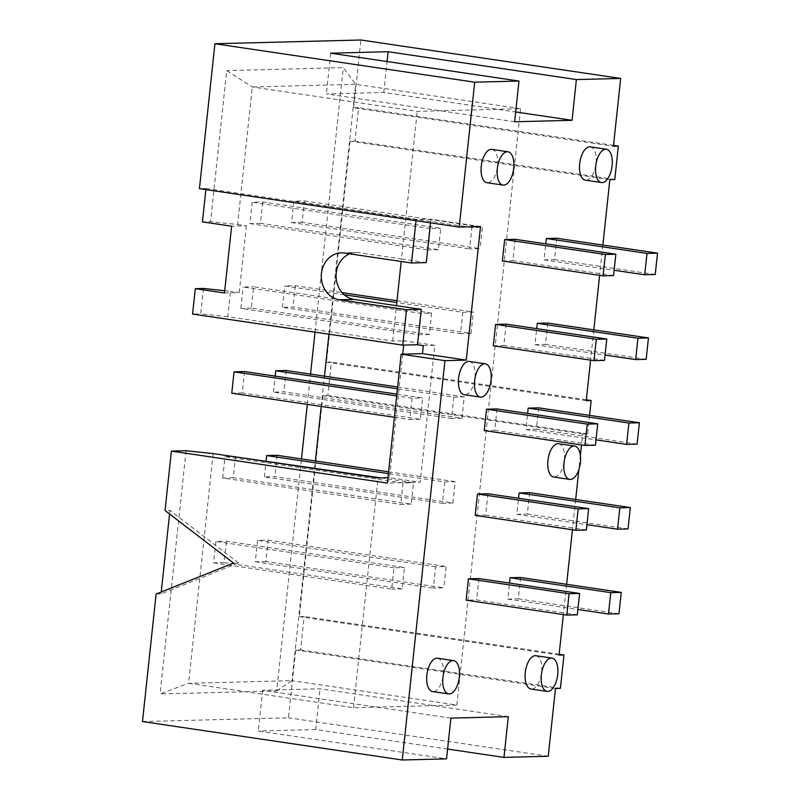 <?xml version="1.0" encoding="UTF-8"?>
<svg xmlns="http://www.w3.org/2000/svg" width="800" height="800" viewBox="0 0 800 800"><rect width="100%" height="100%" fill="white"/><g stroke="black" fill="none" stroke-linecap="round" stroke-linejoin="round"><path stroke-width="0.6" stroke-dasharray="4 3" d="M506.09 324.12L503.81 345.49L493.31 345.76M604.51 360.39L503.81 345.49M431.66 313.11L429.38 334.48L251.33 308.14L253.61 286.77L431.66 313.11L421.16 313.38L243.12 287.04L253.61 286.77M462.83 312.31L473.32 312.04L471.04 333.41L292.99 307.07L282.5 307.34L460.54 333.68L462.83 312.31L396.8 302.54M344.24 294.76L284.78 285.97L295.28 285.7L342.11 292.63M282.5 307.34L284.78 285.97M471.04 333.41L460.54 333.68M429.38 334.48L418.88 334.75L421.16 313.38M251.33 308.14L240.83 308.41L418.88 334.75M397 300.75L473.32 312.04M295.28 285.7L292.99 307.07M547.75 323.05L545.47 344.42L534.97 344.69L536.69 328.65M646.17 359.32L545.47 344.42M534.97 344.69L605.08 355.07M240.83 308.41L243.12 287.04M497.03 408.93L494.74 430.3L484.25 430.57M595.44 445.2L494.74 430.3M396.89 394.12L422.6 397.92L420.31 419.29L242.27 392.95L244.55 371.58M453.76 397.12L464.26 396.85L461.98 418.22L283.93 391.88L273.43 392.15L451.48 418.49L453.76 397.12L397.45 388.79M273.43 392.15L275.15 376.1M461.98 418.22L451.48 418.49M420.31 419.29L409.82 419.56L412.1 398.19L422.6 397.92M394.41 417.28L409.82 419.56M242.27 392.95L231.77 393.22M397.65 386.99L464.26 396.85M286.21 370.51L283.93 391.88M538.69 407.86L536.41 429.23L525.91 429.5L527.62 413.46M637.1 444.13L536.41 429.23M525.91 429.5L596.01 439.88M412.1 398.19L396.69 395.91M487.96 493.74L485.68 515.11L475.18 515.38M586.38 530.01L485.68 515.11M380.93 477.91L413.53 482.73L411.25 504.1L233.2 477.76L235.49 456.39M444.7 481.93L455.2 481.66L452.91 503.03L274.87 476.69L264.37 476.96L442.41 503.3L444.7 481.93L388.39 473.6M264.37 476.96L266.08 460.91M452.91 503.03L442.41 503.3M411.25 504.1L400.75 504.37L403.04 483L413.53 482.73M233.2 477.76L222.71 478.03L400.75 504.37M388.58 471.81L455.2 481.66M277.15 455.32L274.87 476.69M529.63 492.67L527.34 514.04L516.84 514.31L518.56 498.27M628.04 528.94L527.34 514.04M516.84 514.31L586.95 524.69M403.04 483L224.99 456.66L232.61 456.46M222.71 478.03L224.99 456.66M577.31 614.82L476.62 599.92L466.12 600.19M520.56 577.48L518.28 598.85L507.78 599.12L509.5 583.08M507.78 599.12L577.88 609.5M618.98 613.75L518.28 598.85M515.15 239.31L512.87 260.68L502.37 260.95M613.57 275.58L512.87 260.68M556.82 238.24L554.53 259.61L544.04 259.88L545.75 243.84M544.04 259.88L614.14 270.26M655.23 274.51L554.53 259.61M491.92 149.4A16.84 8.11 -81.6 0 1 497.47 167.24A16.84 8.11 -81.6 0 1 486.99 182.71M590.33 146.87A16.84 8.11 -81.6 0 1 595.89 164.71A16.84 8.11 -81.6 0 1 585.4 180.18M437.53 658.26A16.84 8.11 -81.6 0 1 443.09 676.1A16.84 8.11 -81.6 0 1 432.61 691.57M535.95 655.73A16.84 8.11 -81.6 0 1 541.51 673.57A16.84 8.11 -81.6 0 1 531.02 689.04M558.61 443.71A16.84 8.11 -81.6 0 1 564.17 461.55A16.84 8.11 -81.6 0 1 553.68 477.01M469.26 361.42A16.84 8.11 -81.6 0 1 474.82 379.26A16.84 8.11 -81.6 0 1 464.33 394.73M224.14 562.57L213.64 562.84L215.93 541.47L226.42 541.2L404.47 567.54L402.19 588.91L224.14 562.57L226.42 541.2M213.64 562.84L391.69 589.18L393.97 567.81L404.47 567.54M393.97 567.81L215.93 541.47M402.19 588.91L391.69 589.18M265.8 561.5L255.3 561.77L257.59 540.4L268.09 540.13L265.8 561.5L443.85 587.84L433.35 588.11L435.64 566.74L446.13 566.47L443.85 587.84M268.09 540.13L446.13 566.47M435.64 566.74L257.59 540.4M255.3 561.77L433.35 588.11M260.39 223.33L249.9 223.6L252.18 202.23L262.68 201.96L440.72 228.3L438.44 249.67L260.39 223.33L262.68 201.96M249.9 223.6L427.94 249.94L430.23 228.57L440.72 228.3M430.23 228.57L252.18 202.23M438.44 249.67L427.94 249.94M302.06 222.26L291.56 222.53L293.84 201.16L304.34 200.89L302.06 222.26L480.1 248.6L469.61 248.87L471.89 227.5L482.39 227.23L480.1 248.6M304.34 200.89L482.39 227.23M471.89 227.5L293.84 201.16M291.56 222.53L469.61 248.87M508.31 716.65L320.04 688.8L262.64 690.27L450.9 718.13M447.59 749.05L315.69 729.53L320.04 688.8M213.14 453.58L188.59 683.3L353.51 707.7L456.84 705.05L291.93 680.65L315.4 460.98M514.63 121.78L326.37 93.93L383.77 92.45L515.68 111.97M330.72 53.19L326.37 93.93M456.84 705.05L520.57 108.71L417.24 111.36L252.32 86.96L226.71 70.61L210.56 221.67L202.43 221.88M156.12 594.01L161.04 593.89L238.47 562.95L233.55 563.07M238.47 562.95L169.96 510.41L165.04 510.54M161.04 593.89L161.24 591.97M169.57 514.02L169.96 510.41M423.33 345.62L434.81 345.32L420.18 482.22L387.38 483.06M353.51 707.7L378.06 477.98M276.68 690.95L291.93 680.65L188.59 683.3L160.09 693.94L276.68 690.95L301.48 458.92M186.08 450.73L160.09 693.94M402.74 354.14L389.54 477.69L420.18 482.22M389.54 477.69L387.95 477.73M434.81 345.32L404.17 340.79L403.71 345.11M224.72 290.7L230.49 291.31L227.77 316.68L392.69 341.08L404.17 340.79M392.69 341.08L396.47 305.69M349.64 253.84A23.57 20.58 88.5 0 1 356.04 252.49A23.57 20.58 88.5 0 1 359.14 252.68L401.46 258.94L401.19 261.47M426.27 262.62L401.46 258.94L417.24 111.36M520.57 108.71L355.66 84.31L343.3 67.62L226.71 70.61M321.23 406.45L324.47 376.17M328.95 334.22L355.66 84.31L252.32 86.96L237.62 224.53L210.56 221.67M307.31 404.39L310.54 374.11M315.03 332.16L343.3 67.62M262.64 690.27L258.28 731.01L446.54 758.86M315.69 729.53L258.28 731.01M142.48 721.56L288.47 717.81L295.71 650.03L300.63 649.91L304.2 616.52L299.28 616.64L322.9 395.6L327.82 395.48L331.39 362.09L326.47 362.21L350.09 141.17L355.01 141.04L358.58 107.66L353.66 107.78L613.43 146.22M548.24 756.25L288.47 717.81M555.48 688.47L295.71 650.03M560.4 688.34L300.63 649.91M559.14 654.24L304.2 616.52M559.05 655.08L299.28 616.64M589.57 415.39L587.59 433.91L582.67 434.04L581.51 444.96M580.38 455.48L578.87 469.61M575.68 499.49L572.44 529.77M566.62 584.3L563.38 614.58M582.67 434.04L322.9 395.6M587.59 433.91L327.82 395.48M586.33 399.81L331.39 362.09M586.24 400.65L326.47 362.21M602.87 245.06L599.63 275.34M593.81 329.87L590.57 360.15M609.86 179.61L350.09 141.17M614.79 179.48L355.01 141.04M613.52 145.38L358.58 107.66M353.66 107.78L360.9 40M205.88 189.61L206 188.49L199.44 188.66M203.42 288.45L200.71 313.83L192.58 314.04M227.77 316.68L200.71 313.83M224.48 292.98L239.24 292.6L230.49 291.31M237.62 224.53L246.38 225.82L231.62 226.2M246.38 225.82L239.24 292.6M383.77 92.45L387.08 61.53M206 188.49L416.15 219.59L430.91 219.21L480.53 226.55M430.52 222.85L430.91 219.21M416.03 220.71L416.15 219.59M478.9 578.55L476.62 599.92M344.38 253.06L359.14 252.68M341.28 252.87L356.04 252.49"/><path stroke-width="1.2" d="M506.09 324.12L606.79 339.02L604.51 360.39L594.01 360.66L596.29 339.29L495.59 324.39L506.09 324.12M396.8 302.54L344.24 294.76M495.59 324.39L493.31 345.76L594.01 360.66M537.26 323.32L547.75 323.05L648.45 337.95L646.17 359.32L635.67 359.59L637.95 338.22L537.26 323.32L536.69 328.65M637.95 338.22L648.45 337.95M342.11 292.63L397 300.75M605.08 355.07L635.67 359.59M606.79 339.02L596.29 339.29M497.03 408.93L597.73 423.83L595.44 445.2L584.94 445.47L587.23 424.1L486.53 409.2L497.03 408.93M396.69 395.91L234.05 371.85L244.55 371.58L396.89 394.12M397.45 388.79L275.72 370.78L286.21 370.51L397.65 386.99M275.15 376.1L275.72 370.78M486.53 409.2L484.25 430.57L584.94 445.47M528.19 408.13L538.69 407.86L639.39 422.76L637.1 444.13L626.61 444.4L628.89 423.03L528.19 408.13L527.62 413.46M628.89 423.03L639.39 422.76M234.05 371.85L231.77 393.22L394.41 417.28M596.01 439.88L626.61 444.4M597.73 423.83L587.23 424.1M487.96 493.74L588.66 508.64L586.38 530.01L575.88 530.28L578.16 508.91L477.47 494.01L487.96 493.74M232.61 456.46L380.93 477.91M388.39 473.6L266.65 455.59L277.15 455.32L388.58 471.81M266.08 460.91L266.65 455.59M477.47 494.01L475.18 515.38L575.88 530.28M519.13 492.94L529.63 492.67L630.32 507.57L628.04 528.94L617.54 529.21L619.83 507.84L519.13 492.94L518.56 498.27M619.83 507.84L630.32 507.57M586.95 524.69L617.54 529.21M588.66 508.64L578.16 508.91M569.1 593.72L566.82 615.09L466.12 600.19L468.4 578.82L478.9 578.55L579.6 593.45L569.1 593.72L468.4 578.82M566.82 615.09L577.31 614.82L579.6 593.45M618.98 613.75L608.48 614.02L610.76 592.65L621.26 592.38L618.98 613.75M509.5 583.08L510.06 577.75L520.56 577.48L621.26 592.38M577.88 609.5L608.48 614.02M610.76 592.65L510.06 577.75M504.66 239.58L502.37 260.95L603.07 275.85L613.57 275.58L615.85 254.21L605.36 254.48L504.66 239.58L515.15 239.31L615.85 254.21M603.07 275.85L605.36 254.48M655.23 274.51L644.73 274.78L647.02 253.41L657.52 253.14L655.23 274.51M545.75 243.84L546.32 238.51L556.82 238.24L657.52 253.14M614.14 270.26L644.73 274.78M647.02 253.41L546.32 238.51M507.29 151.73A16.84 8.11 -81.6 0 1 507.97 151.77A16.84 8.11 -81.6 0 1 513.53 169.61A16.84 8.11 -81.6 0 1 503.04 185.08A16.84 8.11 -81.6 0 1 497.39 167.94A16.84 8.11 -81.6 0 1 507.29 151.73M503.04 185.08L486.99 182.71A16.84 8.11 -81.6 0 1 481.33 165.56A16.84 8.11 -81.6 0 1 491.24 149.36A16.84 8.11 -81.6 0 1 491.92 149.4L507.97 151.77M605.7 149.2A16.84 8.11 -81.6 0 1 606.38 149.25A16.84 8.11 -81.6 0 1 611.94 167.09A16.84 8.11 -81.6 0 1 601.45 182.55A16.84 8.11 -81.6 0 1 595.8 165.41A16.84 8.11 -81.6 0 1 605.7 149.2M601.45 182.55L585.4 180.18A16.84 8.11 -81.6 0 1 579.75 163.04A16.84 8.11 -81.6 0 1 589.65 146.83A16.84 8.11 -81.6 0 1 590.33 146.87L606.38 149.25M452.91 660.59A16.84 8.11 -81.6 0 1 453.59 660.63A16.84 8.11 -81.6 0 1 459.15 678.48A16.84 8.11 -81.6 0 1 448.66 693.94A16.84 8.11 -81.6 0 1 443 676.8A16.84 8.11 -81.6 0 1 452.91 660.59M448.66 693.94L432.61 691.57A16.84 8.11 -81.6 0 1 426.95 674.42A16.84 8.11 -81.6 0 1 436.85 658.22A16.84 8.11 -81.6 0 1 437.53 658.26L453.59 660.63M551.32 658.07A16.84 8.11 -81.6 0 1 552 658.11A16.84 8.11 -81.6 0 1 557.56 675.95A16.84 8.11 -81.6 0 1 547.07 691.41A16.84 8.11 -81.6 0 1 541.42 674.27A16.84 8.11 -81.6 0 1 551.32 658.07M547.07 691.41L531.02 689.04A16.84 8.11 -81.6 0 1 525.36 671.9A16.84 8.11 -81.6 0 1 535.27 655.69A16.84 8.11 -81.6 0 1 535.95 655.73L552 658.11M573.98 446.04A16.84 8.11 -81.6 0 1 574.66 446.08A16.84 8.11 -81.6 0 1 580.22 463.92A16.84 8.11 -81.6 0 1 569.73 479.39A16.84 8.11 -81.6 0 1 564.08 462.25A16.84 8.11 -81.6 0 1 573.98 446.04M569.73 479.39L553.68 477.01A16.84 8.11 -81.6 0 1 548.02 459.87A16.84 8.11 -81.6 0 1 557.93 443.66A16.84 8.11 -81.6 0 1 558.61 443.71L574.66 446.08M484.63 363.76A16.84 8.11 -81.6 0 1 485.31 363.8A16.84 8.11 -81.6 0 1 490.87 381.64A16.84 8.11 -81.6 0 1 480.38 397.11A16.84 8.11 -81.6 0 1 474.73 379.96A16.84 8.11 -81.6 0 1 484.63 363.76M480.38 397.11L464.33 394.73A16.84 8.11 -81.6 0 1 458.67 377.59A16.84 8.11 -81.6 0 1 468.58 361.38A16.84 8.11 -81.6 0 1 469.26 361.42L485.31 363.8M224.72 290.7L203.42 288.45L195.29 288.66L192.58 314.04L402.73 345.13L417.5 344.75L423.33 345.62L422.48 353.63L401.15 354.18L387.38 483.06L171.39 451.11L165.04 510.54L233.55 563.07L156.12 594.01L142.48 721.56L402.26 760L446.54 758.86L450.9 718.13L508.31 716.65L503.95 757.39L447.59 749.05M518.98 81.05L330.72 53.19L388.13 51.72L576.39 79.57L572.04 120.31L514.63 121.78L518.98 81.05L474.7 82.19L214.92 43.75L199.44 188.66L459.21 227.1L474.7 82.19M515.68 111.97L572.04 120.31M161.24 591.97L169.57 514.02M459.21 227.1L480.53 226.55L466.26 360.11L444.94 360.66L401.15 354.18M466.26 360.11L422.48 353.63M402.26 760L444.94 360.66M387.95 477.73L378.06 477.98L213.14 453.58L186.08 450.73L171.39 451.11M403.71 345.11L402.74 354.14M401.19 261.47L396.47 305.69L354.15 299.43A23.57 20.58 88.5 0 1 336.19 278.54A23.57 20.58 88.5 0 1 349.64 253.84M315.4 460.98L321.23 406.45M324.47 376.17L328.95 334.22M301.48 458.92L307.31 404.39M310.54 374.11L315.03 332.16M563.38 614.58L559.05 655.08L563.97 654.95L560.4 688.34L555.48 688.47L548.24 756.25L503.95 757.39M563.97 654.95L559.14 654.24M581.51 444.96L580.38 455.48M578.87 469.61L575.68 499.49M572.44 529.77L566.62 584.3M590.57 360.15L586.24 400.65L591.16 400.52L589.57 415.39M591.16 400.52L586.33 399.81M576.39 79.57L620.68 78.44L613.43 146.22L618.35 146.09L614.79 179.48L609.86 179.61L602.87 245.06M599.63 275.34L593.81 329.87M618.35 146.09L613.52 145.38M620.68 78.44L360.9 40L214.92 43.75M195.29 288.66L224.48 292.98L231.62 226.2L202.43 221.88L205.88 189.61M387.08 61.53L388.13 51.72M416.03 220.71L411.51 262.99L426.27 262.62L430.52 222.85M411.51 262.99L344.38 253.06A23.57 20.58 -91.5 0 0 341.28 252.87A23.57 20.58 -91.5 0 0 321.32 275.18A23.57 20.58 -91.5 0 0 339.38 299.81L406.52 309.74L421.28 309.36L396.47 305.69M417.5 344.75L421.28 309.36M402.73 345.13L406.52 309.74M354.15 299.43L339.38 299.81"/></g></svg>
